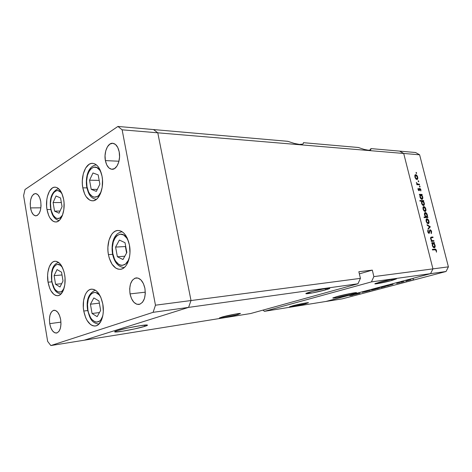 <?xml version="1.0" encoding="UTF-8"?>
<svg xmlns="http://www.w3.org/2000/svg" width="472" height="472" viewBox="0 0 472 472"><rect width="100%" height="100%" fill="white"/><g stroke="black" fill="none" stroke-linecap="round" stroke-linejoin="round"><path stroke-width="0.71" d="M63.643 199.467C65.673 210.105 61.395 222.153 55.843 221.982C51.548 221.598 48.604 217.462 47.005 209.562L50.828 209.521L47.005 209.562L46.616 206.27L46.816 199.621L47.395 196.505L49.418 191.272L52.333 188.003L54.003 187.284L55.725 187.225L57.442 187.838L60.575 190.983L61.867 193.402L63.643 199.467L64.056 202.871L63.832 209.739L62.274 215.787L59.649 220.064L58.056 221.321L56.369 221.928L54.652 221.869L52.958 221.156L49.926 217.893L48.687 215.486L47.005 209.562C45.035 199.019 49.259 186.871 55.006 187.166C59.142 187.608 62.027 191.709 63.643 199.467M102.029 176.168C104.383 187.785 99.126 201.16 92.6 200.824C87.798 200.364 84.535 196.033 82.806 187.838L86.913 187.897L82.806 187.838L82.376 184.31L82.311 180.705L83.308 173.767L85.656 168.032L89.031 164.362L90.954 163.507L92.943 163.359L94.919 163.931L96.801 165.218L98.524 167.171L100.005 169.713L102.029 176.168L102.489 179.826L102.2 187.248L100.371 193.839L97.32 198.57L95.48 199.998L93.533 200.73L91.55 200.742L89.603 200.045L86.122 196.671L84.712 194.134L82.806 187.838C80.523 176.333 85.721 162.81 92.5 163.33C97.096 163.878 100.276 168.156 102.029 176.168M129.428 245.027C131.765 256.497 126.944 269.034 120.33 269.317C114.525 269.111 110.554 264.214 108.418 254.626L112.613 254.355L108.418 254.626L107.958 250.927L107.899 247.192L109.002 240.148L111.581 234.519L113.315 232.513L115.274 231.162L117.375 230.519L119.54 230.613L121.699 231.463L123.752 233.032L125.623 235.268L127.233 238.089L129.428 245.027L129.971 252.75L129.582 256.514L127.57 263.099L126.03 265.659L124.219 267.594L122.213 268.833L120.083 269.335L117.917 269.093L115.799 268.12L112.011 264.178L109.268 258.149L108.418 254.626C106.147 243.216 110.95 230.548 117.835 230.478C123.393 230.796 127.257 235.646 129.428 245.027M102.796 303.992C104.802 314.435 101.067 325.367 95.462 325.981C89.828 325.957 85.928 320.978 83.756 311.048L87.721 310.541L83.756 311.048L83.326 307.508L83.579 300.57L85.267 294.646L86.582 292.357L88.152 290.628L89.928 289.537L91.828 289.135L93.798 289.436L95.757 290.445L97.621 292.127L100.79 297.236L102.796 303.992L103.303 311.325L102.961 314.842L101.15 320.866L98.129 324.789L96.312 325.768L94.382 326.046L92.418 325.609L90.488 324.494L87.043 320.417L85.644 317.621L83.756 311.048C81.803 300.652 85.526 289.631 91.338 289.171C96.76 289.277 100.577 294.221 102.796 303.992M64.623 274.627C66.481 284.657 62.947 295.383 57.844 295.696C53.129 295.513 49.867 291.012 48.05 282.191L51.802 281.855L48.05 282.191L47.601 275.577L47.861 272.362L49.312 266.721L51.82 262.81L53.36 261.7L55.023 261.234L56.74 261.423L60.074 263.76L61.566 265.825L63.885 271.37L64.623 274.627L65.03 278.037L64.806 284.781L63.254 290.516L60.64 294.357L59.059 295.372L57.377 295.726L55.661 295.425L53.979 294.475L50.958 290.823L49.725 288.274L48.05 282.191C46.244 272.226 49.743 261.429 55.017 261.234C59.566 261.47 62.77 265.937 64.623 274.627M105.386 160.604L118.968 161.235L105.386 160.604L105.044 155.642L105.775 150.769L107.486 146.703L109.923 144.066L112.737 143.264L115.492 144.456L117.77 147.482L119.198 151.884C120.915 160.061 116.879 169.719 112.065 169.3C108.784 168.911 106.56 166.014 105.386 160.604C103.704 152.48 107.71 142.745 112.66 143.264C115.841 143.695 118.018 146.568 119.198 151.884L119.558 156.97L118.779 161.949L117.003 166.032L114.501 168.598L111.681 169.271L108.967 167.979L106.76 164.934L105.386 160.604M49.725 323.65L60.953 322.122L49.725 323.65L49.424 319.243L49.985 315.184L51.33 312.086L53.259 310.423L55.489 310.452L57.69 312.198L59.513 315.408L60.67 319.597C61.484 327.12 60.109 331.604 56.546 333.049C53.295 333.002 51.023 329.869 49.725 323.65C48.911 316.128 50.315 311.662 53.932 310.246C57.106 310.316 59.354 313.432 60.67 319.597L60.976 324.105L60.386 328.235L58.994 331.332L57.023 332.925L54.781 332.795L52.616 330.978L50.84 327.769L49.725 323.65M130.036 293.903L145.311 292.174L130.036 293.903L129.676 288.77L130.478 283.991L132.325 280.274L134.957 278.185L137.983 278.055L140.951 279.937L143.394 283.566L144.922 288.386C145.942 297.319 143.96 302.676 138.975 304.458C134.656 304.452 131.676 300.935 130.036 293.903C129.021 284.946 131.057 279.607 136.142 277.884C140.337 277.955 143.264 281.454 144.922 288.386L145.293 293.655L144.444 298.528L142.52 302.251L139.824 304.251L136.786 304.245L133.865 302.269L131.505 298.634L130.036 293.903M30.503 207.91L40.893 207.822L30.503 207.91L30.214 203.627L30.727 199.497L31.978 196.134L33.783 194.057L35.878 193.585L37.937 194.812L39.654 197.573L40.745 201.444C41.495 209.721 39.896 214.524 35.937 215.863C33.311 215.604 31.5 212.955 30.503 207.91C29.748 199.65 31.376 194.859 35.382 193.544C37.949 193.821 39.736 196.452 40.745 201.444L41.04 205.822L40.498 210.028L39.2 213.397L37.359 215.421L35.258 215.798L33.223 214.494L31.559 211.721L30.503 207.91M84.187 340.212L188.593 307.384L191.012 300.546L157.784 132.815L153.518 129.558L117.929 126.443L25.01 189.514L23.6 195.609L47.648 341.386L50.84 345.557L153.105 312.328L155.471 305.201L122.136 129.818L117.929 126.443L287.778 141.317L153.518 129.558L157.784 132.815L122.136 129.818L157.784 132.815L153.518 129.558L157.784 132.815L403.707 153.465L399.619 151.111L370.921 148.597L370.715 149.948L368.355 150.226L364.077 149.382L358.354 147.494L303.437 142.686L303.307 143.553L302.587 144.143L299.449 144.408L294.316 143.435L287.778 141.317L294.316 143.435L299.449 144.408L302.587 144.143L303.307 143.553L303.437 142.686L358.354 147.494L364.077 149.382L368.355 150.226L370.715 149.948L370.921 148.597L369.93 150.208L370.921 148.597L399.619 151.111L403.707 153.465L157.784 132.815L191.012 300.546L155.471 305.201L360.425 278.368L357.965 283.778L250.644 313.532L50.84 345.557L47.648 341.386L23.6 195.609L25.01 189.514L117.929 126.443L122.136 129.818L155.471 305.201L153.105 312.328L188.593 307.384L191.012 300.546L157.784 132.815L191.012 300.546L188.593 307.384L153.105 312.328L50.84 345.557L84.187 340.212L188.593 307.384L357.965 283.778L188.593 307.384L191.012 300.546L360.425 278.368L358.856 271.736L360.425 278.368L357.965 283.778L250.644 313.532L84.187 340.212L188.593 307.384L84.187 340.212M309.762 292.133C316.305 290.239 328.659 287.82 329.686 288.221C330.229 288.41 328.896 288.958 325.68 289.873L325.403 288.652L325.68 289.873L329.751 288.239L323.167 289.041L311.679 291.607L305.827 293.584L312.641 292.87L325.68 289.873C319.113 291.749 307.16 294.091 305.98 293.726C305.396 293.56 306.658 293.029 309.762 292.133M221.905 317.078C227.292 315.514 239.51 313.131 240.49 313.443L237.912 314.535L237.735 313.691L237.912 314.535L240.313 313.432L235.392 314.075L219.852 317.739L219.362 318.098L219.734 318.146L224.731 317.473L237.912 314.535C232.484 316.092 220.601 318.417 219.48 318.128L221.905 317.078M292.357 305.886C297.596 304.44 307.827 302.404 308.499 302.676L305.472 303.803L305.307 303.042L305.472 303.803L308.481 302.67L304.647 303.154L290.192 306.534L289.377 306.918L290.032 306.983L293.442 306.481L305.472 303.803C300.221 305.248 290.245 307.231 289.472 306.983L292.357 305.886M379.169 282.285C385.37 280.575 395.695 278.51 396.368 278.84L391.902 280.474L391.648 279.442L391.902 280.474L396.456 278.887L391.347 279.495L375.411 283.448L374.815 283.837L375.134 283.896L378.349 283.495L391.902 280.474C385.695 282.173 375.671 284.179 374.892 283.873L379.169 282.285M352.147 294.198L351.917 293.218L352.147 294.198L356.549 292.787L354.018 292.864L337.037 296.546C343.763 294.711 355.823 292.298 356.537 292.634L352.147 294.198C345.41 296.015 333.728 298.357 332.878 298.056L337.037 296.546L332.819 297.932L335.568 297.791L352.147 294.198M144.65 326.406L144.408 325.119L144.65 326.406L147.146 325.491L147.246 325.019L140.343 325.662L127.77 328.022L117.198 330.666C124.278 328.364 145.004 324.465 147.146 325.007C148.031 325.155 147.199 325.621 144.65 326.406C137.417 328.695 117.557 332.447 115.015 331.987C114.106 331.857 114.832 331.421 117.198 330.666L114.861 331.568L114.631 331.846L115.044 331.987L122.248 331.255L134.384 328.96L144.65 326.406M430.558 273.66L325.916 301.466L264.408 311.325L371.417 281.902L430.558 273.66L432.936 268.881L403.707 153.465L432.936 268.881L373.865 276.61L372.314 270.126L358.856 271.736L372.314 270.126L373.865 276.61L432.936 268.881L430.558 273.66L371.417 281.902L373.865 276.61L371.417 281.902L264.408 311.325L263.028 310.098L264.408 311.325L325.916 301.466L430.558 273.66L325.916 301.466L342.3 298.841L446.046 271.5L430.558 273.66L325.916 301.466L342.3 298.841L446.046 271.5L448.4 266.851L419.62 154.798L403.707 153.465L432.936 268.881L448.4 266.851L446.046 271.5L430.558 273.66L432.936 268.881L430.558 273.66M359.363 273.872L372.314 270.126L359.363 273.872M433.839 240.62L433.986 241.21L431.319 241.422L431.172 240.826L431.65 240.785L430.558 238.484L430.871 237.268L432.907 236.973L433.06 237.569L431.119 237.841L431.007 239.056L432.051 240.62L433.839 240.62L432.134 240.655L431.007 239.056L431.219 237.77L433.06 237.569L432.907 236.973L431.196 237.127L430.653 238.98L431.65 240.785L431.172 240.826L431.319 241.422L433.986 241.21L433.839 240.62L432.187 241.115L433.839 240.62M430.163 229.758L431.013 230.289L431.579 231.404L431.343 233.634L431.013 233.091L431.255 231.605L430.47 230.383L429.974 230.678L429.249 233.28L428.476 233.109L427.803 231.929L427.939 229.97L428.275 232.165L429.001 232.72L429.65 230.2L430.163 229.758L428.924 232.749L428.157 231.817L428.299 230.495L427.939 229.97L427.762 231.77L429.125 233.339L430.305 230.348L431.255 231.605L431.013 233.091L431.343 233.634L431.626 231.581L431.272 231.693L431.626 231.581L430.163 229.758M430.305 226.755L428.204 229.18L428.045 228.536L429.585 226.837L427.225 225.333L427.066 224.69L430.305 226.755L427.066 224.69L427.225 225.333L429.585 226.837L428.045 228.536L428.204 229.18L430.322 226.843L429.278 227.174L430.305 226.755M428.181 223.698L427.06 223.085L426.216 221.521L426.027 219.81L426.782 218.742L428.08 219.415L428.853 220.914L428.977 222.931L428.34 223.681C429.03 223.374 429.225 222.536 428.918 221.156C428.464 219.651 427.797 218.843 426.912 218.731L426.122 219.421L426.145 221.268L427.06 223.085L428.181 223.698M425.071 211.503L423.95 210.866L423.107 209.308L422.965 207.409L423.685 206.571L424.688 206.96L425.756 208.76L425.874 210.76L425.248 211.48C425.927 211.185 426.122 210.359 425.821 209.002C425.366 207.503 424.7 206.689 423.809 206.559L423.018 207.226L423.036 209.049L423.95 210.866L425.071 211.503M419.997 194.948L419.496 194.942L419.348 194.358L422.045 194.387L422.192 194.965L421.726 194.965L422.877 197.851L422.458 199.196L421.077 198.948L420.003 197.113L419.997 194.948L419.938 196.871C420.399 198.376 421.077 199.213 421.968 199.373L422.735 196.901L421.726 194.965L422.192 194.965L422.045 194.387L419.348 194.358L419.496 194.942L419.997 194.948M416.623 172.947L416.257 173.366L416.068 172.427L416.623 172.947L416.121 172.404L416.452 173.466L416.623 172.947L416.097 173.153L416.623 172.947M416.923 179.525L415.248 178.015L414.823 175.425L415.201 174.787L415.968 174.705L417.36 176.203L417.838 178.074L417.596 179.142L416.923 179.525L417.696 177.142C417.242 175.661 416.575 174.829 415.684 174.652L414.882 175.248L414.888 177.024L415.797 178.841L416.923 179.525M418.747 181.266L418.381 181.696L418.192 180.752L418.747 181.266L418.245 180.729L418.575 181.791L418.747 181.266L418.216 181.466L418.747 181.266M419.449 184.198L419.596 184.776L416.888 184.7L416.741 184.115L417.142 184.127L416.363 182.457L417.466 183.986L419.449 184.198L417.584 184.039L416.363 182.457L417.142 184.127L416.741 184.115L416.888 184.7L419.596 184.776L419.449 184.198L418.015 184.729L419.449 184.198M420.074 186.475L419.708 186.906L419.519 185.962L420.074 186.475L419.573 185.933L419.903 187L420.074 186.475L419.537 186.67L420.074 186.475M419.077 190.7L418.133 189.732L418.139 188.281L418.841 190.104L419.643 188.245L420.8 189.366L420.859 190.977L419.956 188.824L419.077 190.7L419.844 188.824L420.859 190.977L420.882 189.638L419.626 188.251L418.912 190.116L418.139 188.281L418.056 189.49L419.077 190.7M421.59 201.125L419.974 201.131L419.826 200.541L423.614 200.541L423.762 201.125L423.301 201.125L424.446 204.016L424.033 205.367L422.652 205.137L421.514 203.06L421.59 201.125L421.514 203.06C421.974 204.571 422.652 205.403 423.543 205.556L424.304 203.06L423.301 201.125L423.762 201.125L423.614 200.541L419.826 200.541L419.974 201.131L421.59 201.125M427.302 216.937L427.791 216.919L427.945 217.509L424.169 217.633L424.015 217.043L425.596 216.99L424.464 214.559L424.942 212.618L425.909 212.683L426.865 213.775L427.461 215.545L427.302 216.937L427.349 214.99C426.889 213.474 426.21 212.648 425.325 212.512L425.142 212.536C424.464 212.843 424.269 213.68 424.564 215.049L425.596 216.99L424.015 217.043L424.169 217.633L427.945 217.509L427.791 216.919L425.667 217.48L427.302 216.937M432.317 243.34L431.821 243.381L431.668 242.785L434.334 242.567L434.488 243.163L434.028 243.198L435.184 246.113L434.783 247.552L433.42 247.422L432.275 245.351L432.317 243.34L432.275 245.351C432.741 246.891 433.42 247.7 434.299 247.788L434.429 247.765C435.137 247.44 435.337 246.567 435.036 245.133L434.028 243.198L434.488 243.163L434.334 242.567L431.668 242.785L431.821 243.381L432.317 243.34M436.093 250.567L435.544 249.771L432.482 249.965L432.334 249.369L435.721 249.275L436.5 250.679L436.458 252.207L436.093 250.567L436.458 252.207L436.47 250.567C436.039 249.363 435.485 248.892 434.8 249.139L432.334 249.369L432.482 249.965L434.918 249.735L436.093 250.567M399.619 151.111L415.578 152.509L419.62 154.798L448.4 266.851L432.936 268.881L403.707 153.465L419.62 154.798L415.578 152.509L399.619 151.111L403.707 153.465L399.619 151.111M360.047 293.301L356.838 293.849L360.047 293.301M367.198 291.307L362.231 292.339L367.198 291.307M370.343 290.581L365.865 291.46L370.343 290.581M371.334 290.162L375.6 289.124L371.334 290.162M380.721 287.678L385.069 286.616L380.721 287.678M393.028 284.321L389.866 285.165L393.028 284.321M413.625 279.129L412.77 279.306L413.625 279.129M406.593 280.828L411.153 279.713L406.593 280.828M406.563 280.999L405.708 281.17L406.563 280.999M404.126 281.637L400.923 282.167L404.126 281.637M402.28 282.132L401.43 282.303L402.28 282.132M396.651 283.377L400.274 282.622L396.651 283.377M388.072 285.631L384.928 286.474L388.072 285.631M377.346 288.669L373.523 289.301L379.783 287.908L373.523 289.301L379.464 287.967L377.334 288.646M355.929 294.144L353.05 294.917L355.929 294.144M352.584 295.248L349.717 295.625L352.584 295.248M407.578 280.439L410.563 279.843L407.578 280.439M386.297 286.073L389.276 285.483L386.297 286.073M381.565 287.33L384.497 286.746L381.565 287.33M372.125 289.832L375.039 289.248L372.125 289.832M354.289 294.558L357.198 293.973L354.289 294.558M415.106 174.87L415.684 174.652L415.106 174.87M417.396 177.254L417.696 177.142L417.396 177.254M415.224 177.041L415.832 175.23L417.36 177.13L416.959 178.923L416.145 179.183L416.776 178.941L414.923 177.153L415.224 177.041L416.328 178.794L417.295 178.658L417.407 177.313L416.505 175.56L415.395 175.395L415.224 177.041M416.776 184.263L417.142 184.127L416.776 184.263M416.387 182.918L416.735 182.788L416.387 182.918M416.794 184.334L417.584 184.039L416.794 184.334M417.106 184.705L418.54 184.168L417.106 184.705M418.003 188.853L418.469 188.682L418.003 188.853M418.092 189.608L418.393 189.496L418.092 189.608M418.434 190.293L418.971 190.11M420.576 189.744L420.882 189.638L420.576 189.744M419.761 188.871L419.242 189.06M419.236 189.136L419.697 188.971L419.236 189.136M419.16 189.844L419.596 189.679L419.16 189.844M418.929 190.676L419.437 190.493L418.929 190.676M419.986 194.965L422.045 194.387L419.986 194.965M421.325 195.107L421.726 194.965L421.325 195.107M422.428 197.013L422.735 196.901L422.428 197.013M421.207 199.036L421.968 198.771L421.166 199.025L421.82 198.789L420.269 196.865L420.682 194.977L422.399 196.883L421.968 198.771M419.962 196.971L420.269 196.865L419.962 196.971M420.157 196.11L420.528 197.591L421.437 198.677L422.233 198.594L422.505 197.603L422.139 196.151L421.301 195.095L420.469 195.089L420.157 196.128M419.968 201.113L422.003 201.107L423.614 200.541L422.033 201.225L419.968 201.113M422.888 201.267L423.301 201.125L422.888 201.267M423.998 203.167L424.304 203.06L423.998 203.167M421.844 203.048L422.428 201.125L423.974 203.043L423.537 204.948L422.729 205.202L423.396 204.972L421.537 203.155L421.844 203.048L423.012 204.86L423.809 204.765L424.015 203.231L423.107 201.438L421.956 201.355L421.844 203.048M423.349 206.718L423.809 206.559L423.349 206.718M425.514 209.108L425.821 209.002L425.514 209.108M423.366 209.049L423.962 207.143L425.49 209.013L425.065 210.895L424.234 211.149L424.924 210.919L423.065 209.155L423.366 209.049L424.481 210.789L425.296 210.766L425.537 209.196L424.635 207.45L423.514 207.367L423.366 209.049M424.127 217.48L425.596 216.99L424.127 217.48M424.888 212.66L425.325 212.512L424.888 212.66M427.042 215.09L427.349 214.99L427.042 215.09M425.773 217.214L426.163 217.462L425.773 217.214M424.712 217.498L426.452 216.961L424.9 215.055L425.343 213.12L427.018 215.002L426.588 216.943L425.148 217.397M424.9 215.055L424.593 215.155L424.9 215.055L425.768 216.66L426.83 216.813L427.066 215.191L426.122 213.385L425.473 213.096L424.965 213.444L424.9 215.055M426.493 218.866L426.912 218.731L426.493 218.866M428.611 221.256L428.918 221.156L428.611 221.256M426.476 221.256L427.066 219.321L428.594 221.173L428.157 223.091L427.319 223.344L428.027 223.108L426.169 221.356L426.476 221.256L427.585 222.99L428.399 222.949L428.635 221.356L427.732 219.61L426.617 219.557L426.476 221.256M429.479 230.773L430.01 230.607L429.479 230.773M429.29 231.97L429.726 231.835L429.29 231.97M428.623 233.221L429.502 232.944L428.623 233.221M427.691 230.684L428.299 230.495L427.691 230.684M427.803 231.923L428.157 231.817L427.803 231.923M428.31 232.932L428.924 232.749M431.196 240.927L432.134 240.655L431.202 240.938M430.847 237.286L431.55 237.068L430.847 237.286M430.671 237.522L432.907 236.973L431.325 237.729L430.671 237.522M430.558 237.971L431.26 237.746M430.7 239.151L431.007 239.056L430.7 239.151M431.26 241.18L432.877 240.69L431.26 241.18L432.246 241.345L431.26 241.186M431.756 243.139L434.334 242.567L432.688 243.062L432.765 243.375L431.756 243.139M433.544 243.345L434.028 243.198L433.544 243.345M434.724 245.228L435.036 245.133L434.724 245.228M432.6 245.316L433.16 243.269L434.706 245.139L434.24 247.175L433.408 247.411L434.151 247.192L432.287 245.41L432.6 245.316L433.508 246.933L434.559 246.945L434.747 245.334L433.839 243.54L432.7 243.546L432.6 245.316M432.411 249.688L434.8 249.139L433.148 249.623L434.14 249.812L432.411 249.688M436.11 250.667L436.47 250.567L436.11 250.667M101.238 172.917L99.728 170.162L96.825 167.542L93.627 167.177L90.618 169.082L89.326 170.799L87.414 175.419L86.606 181.024L87.001 186.788C88.677 197.703 97.385 200.989 101.185 191.656L98.76 195.39L97.279 196.553L94.099 197.172L92.524 196.617L89.698 193.909L88.553 191.868L87.001 186.788L86.789 187.272L87.001 186.788C84.045 172.935 94.559 160.191 100.406 171.23M89.55 180.18L91.202 189.325L96.341 191.39L99.869 184.174L98.176 174.894L92.996 172.964L89.55 180.18L99.179 180.404L89.55 180.18L92.996 172.964L98.176 174.894L99.869 184.174L96.341 191.39L91.202 189.325L97.315 189.402L91.202 189.325L89.55 180.18M62.156 194.08L60.681 192.133L57.973 190.605L56.581 190.641L53.973 192.293L52.858 193.833L51.212 198.051L50.528 203.225L50.893 208.6C52.303 218.029 59.012 221.934 62.564 215.025L59.85 218.046L57.094 218.506L55.725 217.934L53.265 215.32L51.46 211.108L50.893 208.6C48.427 196.287 56.593 184.788 61.903 193.673M53.088 202.559L54.551 211.114L59.024 213.22L62.056 206.653L60.552 197.975L56.05 195.986L53.088 202.559L61.342 202.535L53.088 202.559L56.05 195.986L60.552 197.975L62.056 206.653L59.024 213.22L54.551 211.114L60.027 211.049L54.551 211.114L53.088 202.559M51.914 281.277C49.572 269.305 57.029 259.045 62.404 267.4L60.345 265.24L57.578 264.385L56.233 264.757L53.873 267.005L52.947 268.786L51.767 273.341L51.743 281.524L54.274 288.245L55.436 289.926L58.091 291.932L60.835 291.867L62.109 291.041L64.044 288.339C60.717 295.873 53.383 291.366 51.914 281.277M54.103 275.636L55.56 284.28L60.009 286.994L63.03 280.952L61.537 272.185L57.053 269.583L54.103 275.636L62.015 274.975L54.103 275.636L57.053 269.583L61.537 272.185L63.03 280.952L60.009 286.994L55.56 284.28L61.649 283.713L55.56 284.28L54.103 275.636M100.672 296.976L99.144 294.864L96.058 292.687L94.465 292.428L91.485 293.613L90.211 295L88.317 299.083L87.515 304.369L87.91 310.086C89.692 322.24 99.633 326.594 102.737 316.069L100.866 319.78L99.551 321.119L96.524 322.152L94.931 321.81L91.904 319.514L90.577 317.644L88.541 312.842L87.91 310.086C85.166 296.729 94.412 286.339 100.459 296.623M90.429 304.21L92.064 313.508L97.155 316.671L100.648 310.417L98.972 300.977L93.84 297.938L90.429 304.21L99.356 303.142L90.429 304.21L93.84 297.938L98.972 300.977L100.648 310.417L97.155 316.671L92.064 313.508L99.462 312.541L92.064 313.508L90.429 304.21M128.561 241.517L126.732 238.012L123.57 234.932L120.077 234.153L116.79 235.74L115.38 237.351L113.286 241.888L112.383 247.57L112.802 253.576C114.802 266.851 126.502 269.748 129.481 257.098L128.295 260.355L125.599 263.978L122.26 265.406L120.507 265.217L118.791 264.444L115.723 261.287L114.478 259.028L112.802 253.576L112.531 253.942L112.802 253.576C109.587 238.761 121.28 226.955 127.582 239.404M115.599 247.08L117.375 256.738L122.974 259.529L126.844 252.52L125.021 242.702L119.375 240.053L115.599 247.08L125.387 246.531L126.585 252.986L125.387 246.531L115.599 247.08L119.375 240.053L125.021 242.702L126.844 252.52L122.974 259.529L117.375 256.738L124.791 256.237L117.375 256.738L115.599 247.08M125.646 246.065L125.387 246.531L125.646 246.065M114.932 331.527L115.015 331.987M415.543 175.283L414.788 175.578M416.959 178.923L416.186 179.218M419.814 188.835L419.248 189.042M420.593 195.007L419.868 195.272M422.18 201.178L421.472 201.426M423.537 204.948L422.753 205.22M423.738 207.19L422.947 207.462M425.065 210.895L424.257 211.173M426.588 216.943L424.959 217.486M425.278 213.137L424.481 213.409M426.865 219.362L426.063 219.622M428.157 223.091L427.337 223.356M433.007 243.304L432.234 243.534M434.24 247.175L433.414 247.417M96.43 164.899C88.234 165.755 85.208 177.295 86.742 187.012M86.789 187.272C88.394 193.142 89.527 197.851 96.341 199.426M58.487 188.564C51.814 191.62 49.212 198.358 50.693 208.766M50.728 208.984C51.944 215.627 54.74 219.486 59.118 220.566M58.528 262.332C51.442 265.004 50.893 273.323 51.719 281.395M51.743 281.524C53.365 287.708 54.528 292.687 60.994 294.015M95.309 290.156C88.553 293.448 85.998 300.127 87.656 310.204M87.674 310.299C89.668 317.166 90.801 323.013 98.955 324.069M122.171 231.758C113.652 233.032 110.961 244.065 112.501 253.765M112.531 253.942C114.371 262.538 118.289 267.075 124.278 267.547"/></g></svg>
